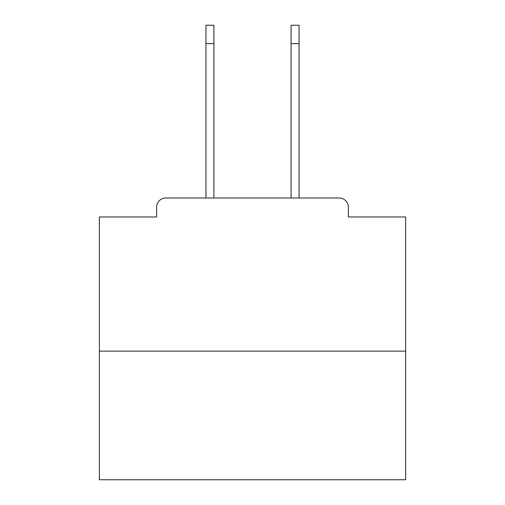 <?xml version="1.0" encoding="UTF-8"?>
<svg xmlns="http://www.w3.org/2000/svg" width="505" height="505" viewBox="0 0 505 505"><rect width="100%" height="100%" fill="white"/><g stroke="black" fill="none" stroke-linecap="round" stroke-linejoin="round"><path stroke-width="0.76" d="M348.362 216.973L348.362 207.17L348.362 216.973L405.635 216.973L405.635 479.75L99.365 479.75L99.365 216.973L156.638 216.973L156.638 207.17L156.638 216.973M405.635 351.12L99.365 351.12M348.362 207.17A9.191 9.191 0 0 0 339.171 197.985L165.829 197.985A9.191 9.191 0 0 0 156.638 207.17M299.055 197.985L339.171 197.985L299.055 197.985L299.055 43.626L291.088 43.626L291.088 25.25L299.055 25.25L299.055 43.626M205.945 197.985L165.829 197.985L205.945 197.985L205.945 25.25L213.912 25.25L213.912 43.626L205.945 43.626M213.912 197.985L213.912 43.626M291.088 197.985L291.088 43.626"/></g></svg>
